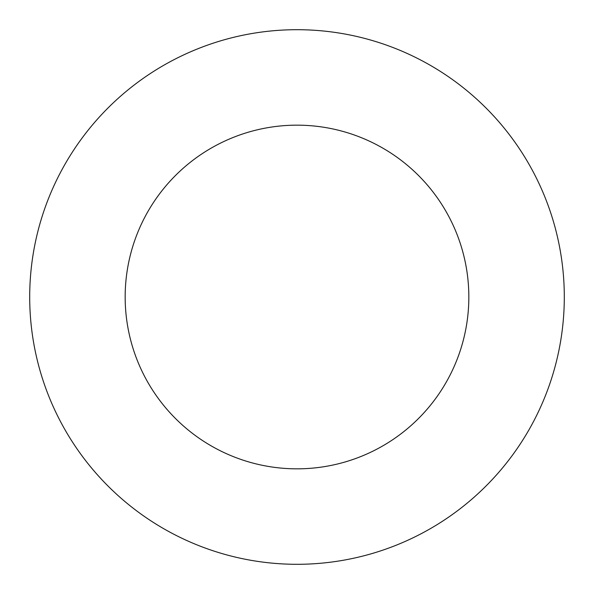 <?xml version="1.0" encoding="UTF-8"?>
<svg xmlns="http://www.w3.org/2000/svg" width="594" height="594" viewBox="0 0 594 594"><rect width="100%" height="100%" fill="white"/><g stroke="black" fill="none" stroke-linecap="round" stroke-linejoin="round"><path stroke-width="0.89" d="M468.837 297A171.837 171.837 0 0 0 297 125.163A171.837 171.837 0 0 0 125.163 297A171.837 171.837 0 0 0 297 468.837A171.837 171.837 0 0 0 468.837 297M564.3 297A267.3 267.3 0 0 0 297 29.7A267.3 267.3 0 0 0 29.7 297A267.3 267.3 0 0 0 297 564.3A267.3 267.3 0 0 0 564.3 297"/></g></svg>
